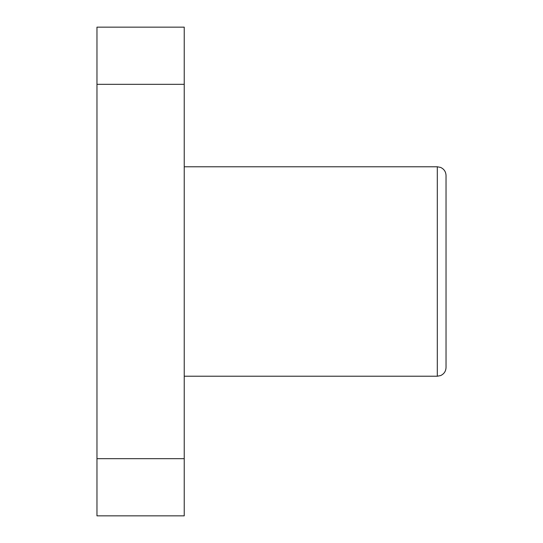 <?xml version="1.0" encoding="UTF-8"?>
<svg xmlns="http://www.w3.org/2000/svg" width="543" height="543" viewBox="0 0 543 543"><rect width="100%" height="100%" fill="white"/><g stroke="black" fill="none" stroke-linecap="round" stroke-linejoin="round"><path stroke-width="0.81" d="M446.034 175.504L446.034 367.496C445.857 371.297 444.045 373.991 440.583 375.586L437.312 376.224L437.312 166.776L440.583 167.414C444.045 169.009 445.857 171.703 446.034 175.504M184.233 84.335L96.966 84.335L96.966 27.15L184.233 27.15L184.233 515.85L96.966 515.85L96.966 458.665L184.233 458.665M96.966 84.335L96.966 458.665M184.233 376.224L437.312 376.224M184.233 166.776L437.312 166.776"/></g></svg>
